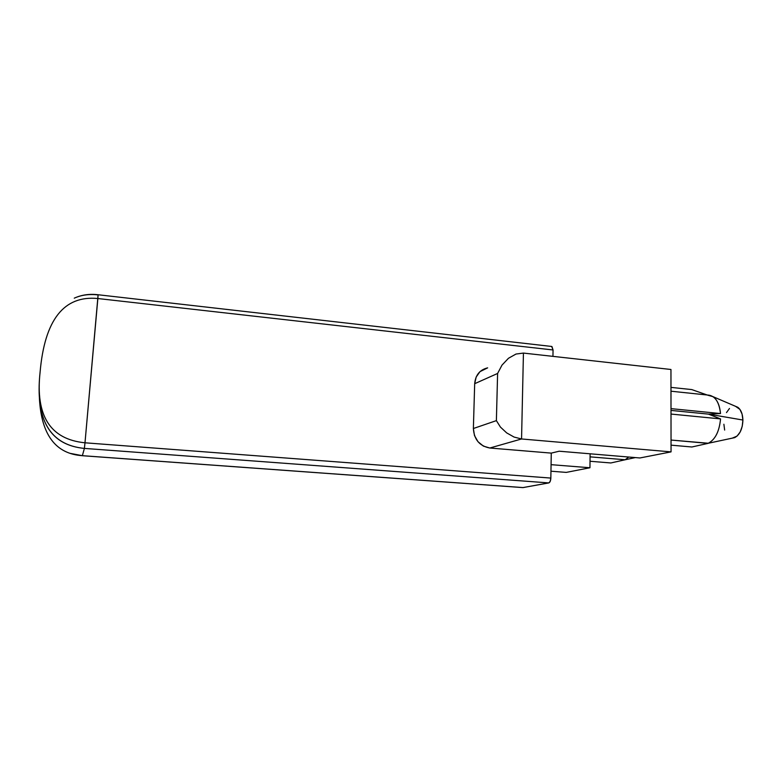 <?xml version="1.0" encoding="UTF-8"?>
<svg xmlns="http://www.w3.org/2000/svg" width="782" height="782" viewBox="0 0 782 782"><rect width="100%" height="100%" fill="white"/><g stroke="black" fill="none" stroke-linecap="round" stroke-linejoin="round"><path stroke-width="1.17" d="M625.189 459.757L590.078 456.854L625.189 459.757L610.84 462.964L590.029 461.263L610.84 462.964L625.189 459.757L628.728 457.04L625.189 459.757L635.326 457.587M708.052 443.374L691.875 446.991L671.044 445.154L691.875 446.991L708.052 443.374C715.149 439.758 719.313 431.605 720.545 418.908C719.362 431.351 715.305 439.464 708.375 443.247L671.044 440.051L708.052 443.374M707.7 395.184L713.096 396.699C717.28 399.817 719.743 405.438 720.496 413.551L671.005 408.634L720.496 413.551L708.433 414.118L720.545 418.908L671.005 414.059L720.545 418.908L708.433 414.118L671.005 410.413L708.433 414.118L742.9 420.032L708.433 414.118L720.496 413.551C719.264 402.574 715.491 396.454 709.166 395.203L670.976 391.205M732.323 438.135L734.709 437.627C739.831 434.753 742.558 428.888 742.9 420.032C742.675 413.942 740.974 409.69 737.797 407.285L735.559 406.327L739.909 409.397L742.079 414.079L742.9 420.032L742.226 426.337L740.183 431.977L737.084 436.082L732.314 438.135M522.699 487.557L82.364 455.681L84.388 448.409L84.994 442.798L84.388 448.409L548.817 482.914L84.388 448.409L82.364 455.681L523.05 487.587L548.817 482.914C550 482.426 550.675 480.813 550.841 478.076L84.994 442.798L98.112 294.755C89.5 293.709 81.553 294.843 74.27 298.167C81.25 294.98 89.187 293.895 98.082 294.902L97.858 298.529L553.05 349.974L552.942 356.357L553.05 349.974L97.858 298.529L84.994 442.798L550.841 478.076L551.271 453.11L489.825 448.018L483.384 446.102L477.988 441.713L474.469 435.525L473.374 428.507L474.684 383.688L476.17 377.022L479.982 371.646L487.655 367.853M82.364 455.681C55.581 453.902 41.26 434.704 39.403 398.087C41.26 434.704 55.581 453.902 82.364 455.681L70.233 453.374M551.936 346.534L553.05 349.974L551.672 346.455L98.112 294.755M566.266 472.396L589.951 467.753L590.107 453.804L589.951 467.753L551.075 464.664L589.951 467.753L566.266 472.396L550.958 471.204L566.266 472.396M670.976 387.383L691.777 389.583L707.172 394.988L691.777 389.583L670.976 387.383M639.92 457.969L671.054 451.879L670.956 369.485L671.054 451.879L639.92 457.969L559.189 451.214L551.271 453.11L559.189 451.214L639.92 457.969M82.354 455.711L522.875 487.597L548.817 482.914L550.215 481.35L550.841 478.076L551.271 453.11L489.825 448.018L521.555 438.966L671.054 451.879L521.555 438.966L523.432 353.083L670.956 369.485L523.432 353.083L516.012 354.041L523.432 353.083L521.555 438.966L514.097 437.07L521.555 438.966L489.825 448.018C479.581 446.063 474.097 439.552 473.374 428.507L474.684 383.688L497.606 373.454L496.384 420.628L473.374 428.507L496.384 420.628L500.441 427.089L506.668 432.886L514.097 437.07L506.668 432.886L500.441 427.089L496.384 420.628L497.606 373.454L501.995 365.116L508.466 358.283L516.012 354.041L508.466 358.283L501.995 365.116L497.606 373.454L474.684 383.688C475.476 375.057 479.796 369.778 487.645 367.863M726.498 412.583L729.489 408.468M724.65 430.071L723.888 424.245M40.097 372.105C44.672 319.75 63.929 295.225 97.858 298.529C63.929 295.225 44.672 319.75 40.097 372.105C35.258 415.75 50.224 439.308 84.994 442.798C50.224 439.308 35.258 415.75 40.097 372.105C34.985 419.543 49.755 444.978 84.388 448.409C51.231 445.232 36.285 421.752 39.55 377.98M708.375 443.247L734.709 437.627M713.096 396.699L737.797 407.285"/></g></svg>
